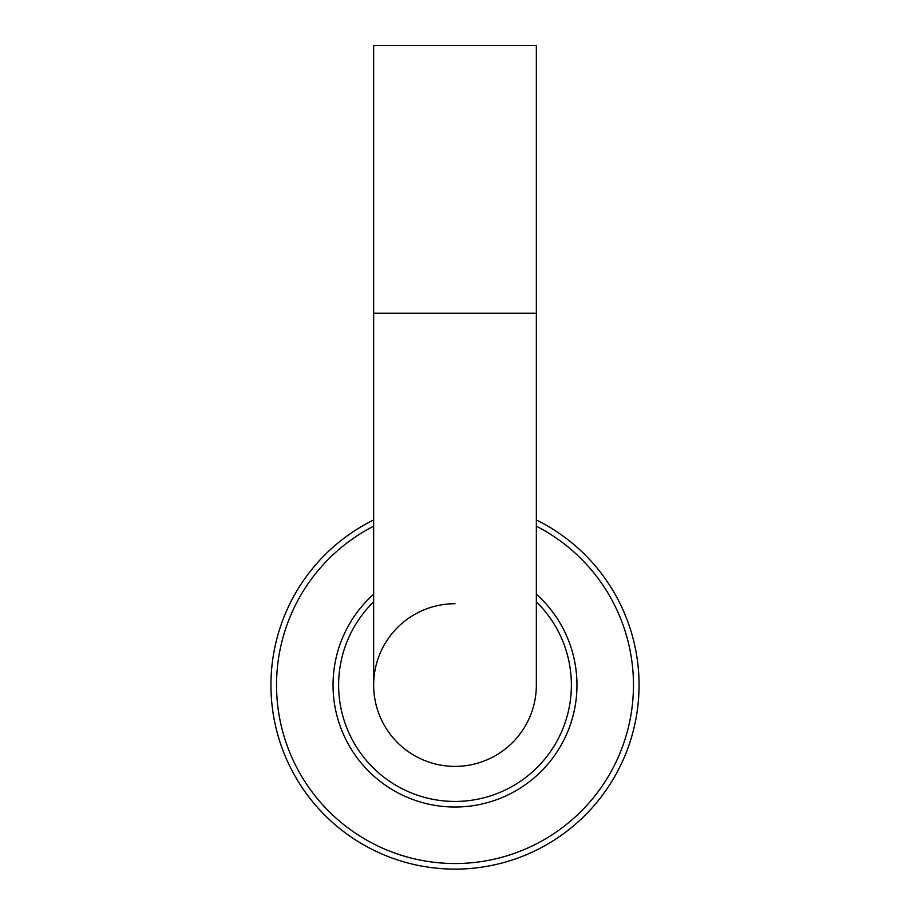 <?xml version="1.0" encoding="UTF-8"?>
<svg xmlns="http://www.w3.org/2000/svg" width="910" height="910" viewBox="0 0 910 910"><rect width="100%" height="100%" fill="white"/><g stroke="black" fill="none" stroke-linecap="round" stroke-linejoin="round"><path stroke-width="1.36" d="M639.059 685.059A184.059 184.059 0 0 0 536.343 519.951A184.059 184.059 0 0 1 455 869.118A184.059 184.059 0 0 1 270.941 685.059A184.059 184.059 0 0 0 455 869.118A184.059 184.059 0 0 0 639.059 685.059M373.657 519.951A184.059 184.059 0 0 0 270.941 685.059A184.059 184.059 0 0 1 373.657 519.951M576.963 685.059A121.963 121.963 0 0 0 536.343 594.184A121.963 121.963 0 0 1 455 807.022A121.963 121.963 0 0 1 333.037 685.059A121.963 121.963 0 0 0 455 807.022A121.963 121.963 0 0 0 576.963 685.059M373.657 594.184A121.963 121.963 0 0 0 333.037 685.059A121.963 121.963 0 0 1 373.657 594.184M536.343 313.222L373.657 313.222L373.657 45.5L536.343 45.5L536.343 685.059A81.343 81.343 0 0 1 455 766.391A81.343 81.343 0 0 1 373.657 685.059A81.343 81.343 0 0 1 455 603.717M536.343 685.059A81.343 81.343 0 0 1 455 766.391A81.343 81.343 0 0 1 373.657 685.048A81.343 81.343 0 0 0 455 766.391A81.343 81.343 0 0 0 536.343 685.059M373.657 526.185A178.485 178.485 0 0 0 455 863.533A178.485 178.485 0 0 0 536.343 526.185M373.657 601.817A116.389 116.389 0 0 0 455 801.437A116.389 116.389 0 0 0 536.343 601.817M373.657 313.222L373.657 685.059"/></g></svg>

